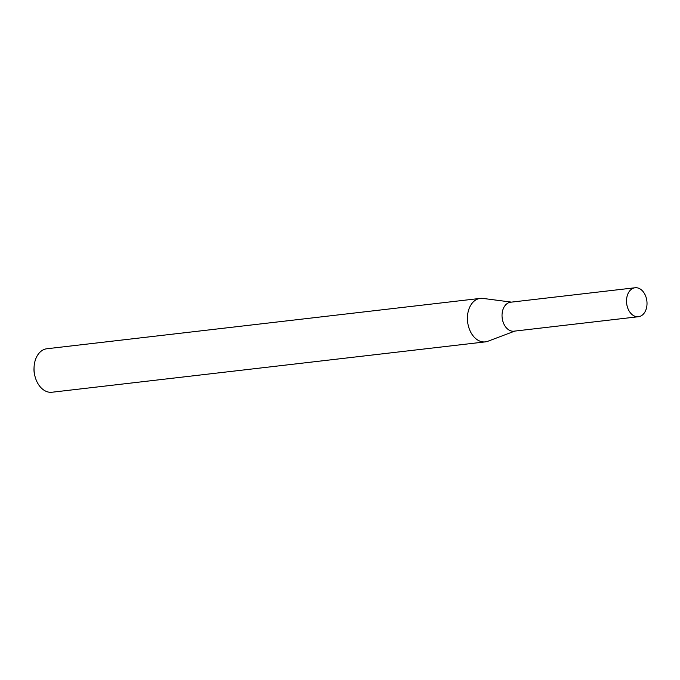 <?xml version="1.0" encoding="UTF-8"?>
<svg xmlns="http://www.w3.org/2000/svg" width="680" height="680" viewBox="0 0 680 680"><rect width="100%" height="100%" fill="white"/><g stroke="black" fill="none" stroke-linecap="round" stroke-linejoin="round"><path stroke-width="1.02" d="M635.086 287.759L510.595 302.226A14.577 10.183 83.4 0 0 503.047 309.324A14.577 10.183 83.4 0 0 504.075 324.411A14.577 10.183 83.4 0 0 513.961 331.185L638.452 316.719A14.577 10.183 83.4 0 0 646 309.629A14.577 10.183 83.4 0 0 644.971 294.534A14.577 10.183 83.4 0 0 635.086 287.759A14.577 10.183 83.4 0 0 627.529 294.856A14.577 10.183 83.4 0 0 628.558 309.952A14.577 10.183 83.4 0 0 638.452 316.719M511.479 302.124L482.927 298.409A21.887 15.283 83.4 0 0 480.284 298.392A21.887 15.283 83.4 0 0 468.945 309.043A21.887 15.283 83.4 0 0 470.492 331.704A21.887 15.283 83.4 0 0 485.333 341.878A21.887 15.283 83.4 0 0 487.909 341.25L514.845 331.083M480.284 298.392L46.895 348.755A21.887 15.283 83.4 0 0 35.555 359.405A21.887 15.283 83.4 0 0 34.051 367.472A21.887 15.283 83.4 0 0 35.156 376.966A21.887 15.283 83.4 0 0 51.944 392.241L485.333 341.878M35.156 376.966L34.825 375.785A16.329 11.407 -96.6 0 1 34 368.696L34.051 367.472"/></g></svg>
